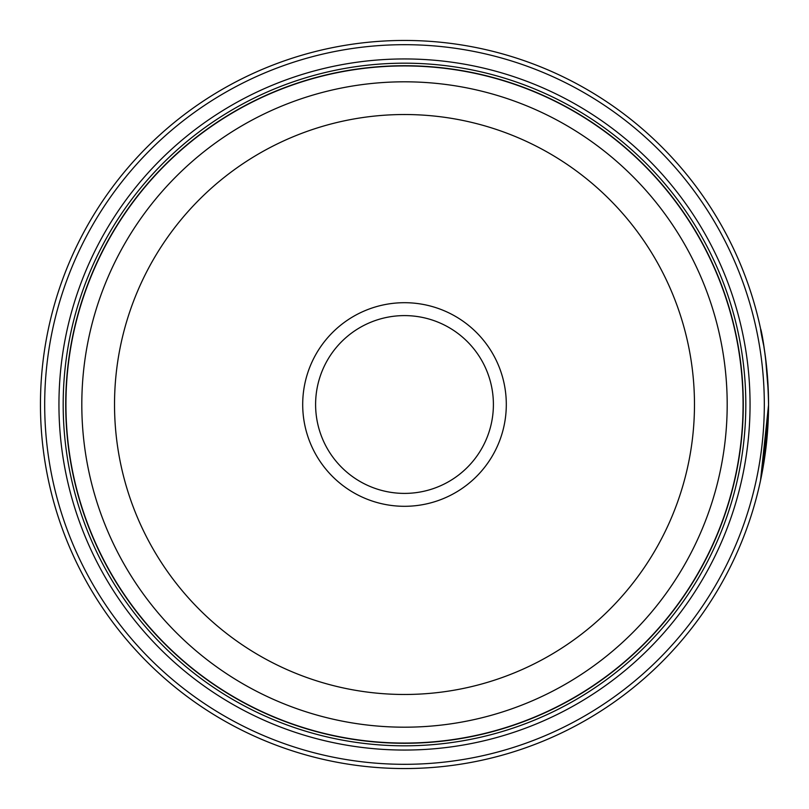 <?xml version="1.0" encoding="UTF-8"?>
<svg xmlns="http://www.w3.org/2000/svg" width="809" height="809" viewBox="0 0 809 809"><rect width="100%" height="100%" fill="white"/><g stroke="black" fill="none" stroke-linecap="round" stroke-linejoin="round"><path stroke-width="1.21" d="M743.147 404.5A338.647 338.647 0 0 1 404.5 743.147A338.647 338.647 0 0 1 65.853 404.5A338.647 338.647 0 0 1 404.5 65.853A338.647 338.647 0 0 1 743.147 404.5A338.647 338.647 0 0 0 404.5 65.853A338.647 338.647 0 0 0 65.853 404.5M763.858 346.222C754.848 305.033 767.448 343.168 768.55 404.5A364.05 364.05 0 0 1 404.5 768.55A364.05 364.05 0 0 1 40.45 404.5A364.05 364.05 0 0 1 404.5 40.45A364.05 364.05 0 0 1 768.55 404.5L768.53 400.546M768.338 392.143L765.536 357.73L763.534 344.27L765.445 357.032M763.474 465.094L768.55 405.036L760.5 480.637M768.156 387.612L768.408 394.256M768.419 394.863L768.469 396.946M506.303 404.5A101.803 101.803 0 0 0 404.5 302.697A101.803 101.803 0 0 0 302.697 404.5A101.803 101.803 0 0 0 404.5 506.303A101.803 101.803 0 0 0 506.303 404.5M493.399 404.5A88.899 88.899 0 0 0 404.5 315.601A88.899 88.899 0 0 0 315.601 404.5A88.899 88.899 0 0 0 404.5 493.399A88.899 88.899 0 0 0 493.399 404.5M44.687 404.5A359.813 359.813 0 0 0 404.5 764.313A359.813 359.813 0 0 0 764.313 404.5A359.813 359.813 0 0 0 404.5 44.687A359.813 359.813 0 0 0 44.687 404.5M750.054 404.5A345.554 345.554 0 0 0 404.5 58.946A345.554 345.554 0 0 0 58.946 404.5A345.554 345.554 0 0 0 404.5 750.054A345.554 345.554 0 0 0 750.054 404.5M745.817 404.5A341.317 341.317 0 0 0 404.5 63.183A341.317 341.317 0 0 0 63.183 404.5A341.317 341.317 0 0 0 404.5 745.817A341.317 341.317 0 0 0 745.817 404.5M743.279 404.5A338.779 338.779 0 0 1 404.5 743.279A338.779 338.779 0 0 1 65.721 404.5A338.779 338.779 0 0 1 404.5 65.721A338.779 338.779 0 0 1 743.279 404.5M763.625 344.836L761.947 335.462M761.593 333.682L760.652 329.071M764.515 350.459L764.242 348.659M65.933 404.5A338.567 338.567 0 0 0 404.5 743.066A338.567 338.567 0 0 0 743.066 404.5A338.567 338.567 0 0 0 404.5 65.933A338.567 338.567 0 0 0 65.933 404.5M727.19 404.5A322.69 322.69 0 0 1 404.5 727.19A322.69 322.69 0 0 1 81.81 404.5A322.69 322.69 0 0 1 404.5 81.81A322.69 322.69 0 0 1 727.19 404.5M114.524 404.5A289.976 289.976 0 0 0 404.5 694.476A289.976 289.976 0 0 0 694.476 404.5A289.976 289.976 0 0 0 404.5 114.524A289.976 289.976 0 0 0 114.524 404.5"/></g></svg>
